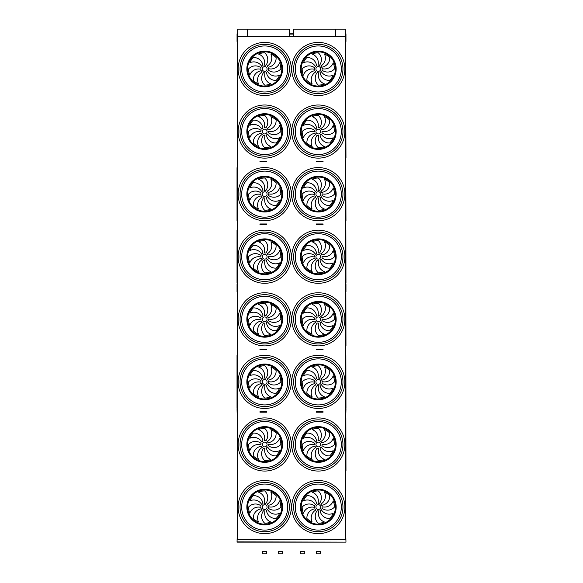 <?xml version="1.0" encoding="UTF-8"?>
<svg xmlns="http://www.w3.org/2000/svg" width="583" height="583" viewBox="0 0 583 583"><rect width="100%" height="100%" fill="white"/><g stroke="black" fill="none" stroke-linecap="round" stroke-linejoin="round"><path stroke-width="0.87" d="M345.785 539.515L237.215 539.515L237.215 36.438L345.785 36.438L345.785 539.515M317.079 412.196L323.048 412.196L323.048 411.715L316.401 411.715L316.401 412.196L317.079 412.196L317.079 411.715M259.96 412.196L259.96 411.715L266.606 411.715L266.606 412.196L259.96 412.196M262.007 349.611L259.96 349.611L259.96 349.13L265.928 349.13L265.928 349.611L262.007 349.611L262.007 349.13M317.079 349.611L323.048 349.611L323.048 349.13L316.401 349.13L316.401 349.611L317.079 349.611L317.079 349.13M317.079 161.848L323.048 161.848L323.048 161.367L316.401 161.367L316.401 161.848L317.079 161.848L317.079 161.367M317.079 224.433L323.048 224.433L323.048 223.959L316.401 223.959L316.401 224.433L317.079 224.433L317.079 223.959M262.007 224.433L259.96 224.433L259.96 223.959L265.928 223.959L265.928 224.433L262.007 224.433L262.007 223.959M262.007 161.848L259.96 161.848L259.96 161.367L265.928 161.367L265.928 161.848L262.007 161.848L262.007 161.367M345.311 33.807L345.967 33.807L345.967 41.451M237.696 33.807L237.041 33.807L237.041 41.451M345.785 158.984L345.785 166.629M345.967 284.154L345.967 291.799M345.967 409.324L345.785 416.969M237.215 534.502L237.041 542.146L345.967 542.146L237.041 541.855M345.785 534.502L345.967 541.855M237.215 95.372L237.215 42.311M345.785 95.634L345.785 42.304M264.704 71.359A2.39 2.39 0 0 0 266.766 67.774A2.39 2.39 0 0 0 262.634 67.774A2.39 2.39 0 0 0 264.704 71.359M262.948 65.573A9.219 9.219 0 0 0 253.284 57.557A16.142 16.142 0 0 0 249.786 62.796A9.219 9.219 0 0 1 261.782 66.506A3.819 3.819 0 0 1 262.948 65.573M264.383 65.165A3.819 3.819 0 0 1 265.863 65.332A9.219 9.219 0 0 0 264.704 52.827A16.142 16.142 0 0 0 258.524 54.059A9.219 9.219 0 0 1 264.383 65.165M267.167 66.054A3.819 3.819 0 0 1 268.1 67.22A9.219 9.219 0 0 0 276.116 57.557A16.142 16.142 0 0 0 270.876 54.059A9.219 9.219 0 0 1 267.167 66.054M268.508 68.656A3.819 3.819 0 0 1 268.34 70.135A9.219 9.219 0 0 0 280.846 68.969A16.142 16.142 0 0 0 279.614 62.796A9.219 9.219 0 0 1 268.508 68.656M267.619 71.439A3.819 3.819 0 0 1 266.453 72.365A9.219 9.219 0 0 0 276.116 80.388A16.142 16.142 0 0 0 279.614 75.149A9.219 9.219 0 0 1 267.619 71.439M265.017 72.78A3.819 3.819 0 0 1 263.538 72.613A9.219 9.219 0 0 0 264.704 85.111A16.142 16.142 0 0 0 270.876 83.886A9.219 9.219 0 0 1 265.017 72.78M262.233 71.891A3.819 3.819 0 0 1 261.301 70.725A9.219 9.219 0 0 0 253.284 80.388A16.142 16.142 0 0 0 258.524 83.886A9.219 9.219 0 0 1 262.233 71.891M260.892 69.29A3.819 3.819 0 0 1 261.06 67.81A9.219 9.219 0 0 0 248.555 68.969A16.142 16.142 0 0 0 249.786 75.149A9.219 9.219 0 0 1 260.892 69.29M318.303 71.359A2.39 2.39 0 0 0 320.373 67.774A2.39 2.39 0 0 0 316.234 67.774A2.39 2.39 0 0 0 318.303 71.359M316.554 65.573A9.219 9.219 0 0 0 306.891 57.557A16.142 16.142 0 0 0 303.393 62.796A9.219 9.219 0 0 1 315.388 66.506A3.819 3.819 0 0 1 316.554 65.573M317.99 65.165A3.819 3.819 0 0 1 319.469 65.332A9.219 9.219 0 0 0 318.303 52.827A16.142 16.142 0 0 0 312.131 54.059A9.219 9.219 0 0 1 317.99 65.165M320.774 66.054A3.819 3.819 0 0 1 321.699 67.22A9.219 9.219 0 0 0 329.723 57.557A16.142 16.142 0 0 0 324.483 54.059A9.219 9.219 0 0 1 320.774 66.054M322.115 68.656A3.819 3.819 0 0 1 321.947 70.135A9.219 9.219 0 0 0 334.445 68.969A16.142 16.142 0 0 0 333.221 62.796A9.219 9.219 0 0 1 322.115 68.656M321.226 71.439A3.819 3.819 0 0 1 320.06 72.365A9.219 9.219 0 0 0 329.723 80.388A16.142 16.142 0 0 0 333.221 75.149A9.219 9.219 0 0 1 321.226 71.439M318.624 72.78A3.819 3.819 0 0 1 317.145 72.613A9.219 9.219 0 0 0 318.303 85.111A16.142 16.142 0 0 0 324.483 83.886A9.219 9.219 0 0 1 318.624 72.78M315.84 71.891A3.819 3.819 0 0 1 314.907 70.725A9.219 9.219 0 0 0 306.891 80.388A16.142 16.142 0 0 0 312.131 83.886A9.219 9.219 0 0 1 315.84 71.891M314.499 69.29A3.819 3.819 0 0 1 314.667 67.81A9.219 9.219 0 0 0 302.162 68.969A16.142 16.142 0 0 0 303.393 75.149A9.219 9.219 0 0 1 314.499 69.29M318.303 93.623A24.654 24.654 0 0 0 339.656 56.646A24.654 24.654 0 0 0 296.958 56.646A24.654 24.654 0 0 0 318.303 93.623A24.654 24.654 0 0 1 296.958 56.646A24.654 24.654 0 0 1 339.656 56.646A24.654 24.654 0 0 1 318.303 93.623M264.704 93.623A24.654 24.654 0 0 0 286.049 56.646A24.654 24.654 0 0 0 243.351 56.646A24.654 24.654 0 0 0 264.704 93.623A24.654 24.654 0 0 1 243.351 56.646A24.654 24.654 0 0 1 286.049 56.646A24.654 24.654 0 0 1 264.704 93.623M237.215 157.957L237.215 104.896M345.974 158.037L345.785 104.889M264.704 133.944A2.39 2.39 0 0 0 266.766 130.366A2.39 2.39 0 0 0 262.634 130.366A2.39 2.39 0 0 0 264.704 133.944M262.948 128.158A9.219 9.219 0 0 0 253.284 120.142A16.142 16.142 0 0 0 249.786 125.381A9.219 9.219 0 0 1 261.782 129.091A3.819 3.819 0 0 1 262.948 128.158M264.383 127.75A3.819 3.819 0 0 1 265.863 127.917A9.219 9.219 0 0 0 264.704 115.412A16.142 16.142 0 0 0 258.524 116.644A9.219 9.219 0 0 1 264.383 127.75M267.167 128.639A3.819 3.819 0 0 1 268.1 129.805A9.219 9.219 0 0 0 276.116 120.142A16.142 16.142 0 0 0 270.876 116.644A9.219 9.219 0 0 1 267.167 128.639M268.508 131.241A3.819 3.819 0 0 1 268.34 132.72A9.219 9.219 0 0 0 280.846 131.561A16.142 16.142 0 0 0 279.614 125.381A9.219 9.219 0 0 1 268.508 131.241M267.619 134.024A3.819 3.819 0 0 1 266.453 134.957A9.219 9.219 0 0 0 276.116 142.973A16.142 16.142 0 0 0 279.614 137.734A9.219 9.219 0 0 1 267.619 134.024M265.017 135.365A3.819 3.819 0 0 1 263.538 135.198A9.219 9.219 0 0 0 264.704 147.703A16.142 16.142 0 0 0 270.876 146.471A9.219 9.219 0 0 1 265.017 135.365M262.233 134.476A3.819 3.819 0 0 1 261.301 133.31A9.219 9.219 0 0 0 253.284 142.973A16.142 16.142 0 0 0 258.524 146.471A9.219 9.219 0 0 1 262.233 134.476M260.892 131.875A3.819 3.819 0 0 1 261.06 130.395A9.219 9.219 0 0 0 248.555 131.561A16.142 16.142 0 0 0 249.786 137.734A9.219 9.219 0 0 1 260.892 131.875M318.303 133.944A2.39 2.39 0 0 0 320.373 130.366A2.39 2.39 0 0 0 316.234 130.366A2.39 2.39 0 0 0 318.303 133.944M316.554 128.158A9.219 9.219 0 0 0 306.891 120.142A16.142 16.142 0 0 0 303.393 125.381A9.219 9.219 0 0 1 315.388 129.091A3.819 3.819 0 0 1 316.554 128.158M317.99 127.75A3.819 3.819 0 0 1 319.469 127.917A9.219 9.219 0 0 0 318.303 115.412A16.142 16.142 0 0 0 312.131 116.644A9.219 9.219 0 0 1 317.99 127.75M320.774 128.639A3.819 3.819 0 0 1 321.699 129.805A9.219 9.219 0 0 0 329.723 120.142A16.142 16.142 0 0 0 324.483 116.644A9.219 9.219 0 0 1 320.774 128.639M322.115 131.241A3.819 3.819 0 0 1 321.947 132.72A9.219 9.219 0 0 0 334.445 131.561A16.142 16.142 0 0 0 333.221 125.381A9.219 9.219 0 0 1 322.115 131.241M321.226 134.024A3.819 3.819 0 0 1 320.06 134.957A9.219 9.219 0 0 0 329.723 142.973A16.142 16.142 0 0 0 333.221 137.734A9.219 9.219 0 0 1 321.226 134.024M318.624 135.365A3.819 3.819 0 0 1 317.145 135.198A9.219 9.219 0 0 0 318.303 147.703A16.142 16.142 0 0 0 324.483 146.471A9.219 9.219 0 0 1 318.624 135.365M315.84 134.476A3.819 3.819 0 0 1 314.907 133.31A9.219 9.219 0 0 0 306.891 142.973A16.142 16.142 0 0 0 312.131 146.471A9.219 9.219 0 0 1 315.84 134.476M314.499 131.875A3.819 3.819 0 0 1 314.667 130.395A9.219 9.219 0 0 0 302.162 131.561A16.142 16.142 0 0 0 303.393 137.734A9.219 9.219 0 0 1 314.499 131.875M318.303 156.208A24.654 24.654 0 0 0 339.656 119.231A24.654 24.654 0 0 0 296.958 119.231A24.654 24.654 0 0 0 318.303 156.208A24.654 24.654 0 0 1 296.958 119.231A24.654 24.654 0 0 1 339.656 119.231A24.654 24.654 0 0 1 318.303 156.208M264.704 156.208A24.654 24.654 0 0 0 286.049 119.231A24.654 24.654 0 0 0 243.351 119.231A24.654 24.654 0 0 0 264.704 156.208A24.654 24.654 0 0 1 243.351 119.231A24.654 24.654 0 0 1 286.049 119.231A24.654 24.654 0 0 1 264.704 156.208M237.026 220.614L237.026 167.671L237.215 220.542M345.974 220.622L345.785 167.489M264.704 196.537A2.39 2.39 0 0 0 266.766 192.951A2.39 2.39 0 0 0 262.634 192.951A2.39 2.39 0 0 0 264.704 196.537M262.948 190.75A9.219 9.219 0 0 0 253.284 182.727A16.142 16.142 0 0 0 249.786 187.966A9.219 9.219 0 0 1 261.782 191.676A3.819 3.819 0 0 1 262.948 190.75M264.383 190.335A3.819 3.819 0 0 1 265.863 190.503A9.219 9.219 0 0 0 264.704 178.004A16.142 16.142 0 0 0 258.524 179.229A9.219 9.219 0 0 1 264.383 190.335M267.167 191.224A3.819 3.819 0 0 1 268.1 192.39A9.219 9.219 0 0 0 276.116 182.727A16.142 16.142 0 0 0 270.876 179.229A9.219 9.219 0 0 1 267.167 191.224M268.508 193.826A3.819 3.819 0 0 1 268.34 195.305A9.219 9.219 0 0 0 280.846 194.146A16.142 16.142 0 0 0 279.614 187.966A9.219 9.219 0 0 1 268.508 193.826M267.619 196.609A3.819 3.819 0 0 1 266.453 197.542A9.219 9.219 0 0 0 276.116 205.559A16.142 16.142 0 0 0 279.614 200.319A9.219 9.219 0 0 1 267.619 196.609M265.017 197.95A3.819 3.819 0 0 1 263.538 197.783A9.219 9.219 0 0 0 264.704 210.288A16.142 16.142 0 0 0 270.876 209.057A9.219 9.219 0 0 1 265.017 197.95M262.233 197.061A3.819 3.819 0 0 1 261.301 195.895A9.219 9.219 0 0 0 253.284 205.559A16.142 16.142 0 0 0 258.524 209.057A9.219 9.219 0 0 1 262.233 197.061M260.892 194.46A3.819 3.819 0 0 1 261.06 192.98A9.219 9.219 0 0 0 248.555 194.146A16.142 16.142 0 0 0 249.786 200.319A9.219 9.219 0 0 1 260.892 194.46M318.303 196.537A2.39 2.39 0 0 0 320.373 192.951A2.39 2.39 0 0 0 316.234 192.951A2.39 2.39 0 0 0 318.303 196.537M316.554 190.75A9.219 9.219 0 0 0 306.891 182.727A16.142 16.142 0 0 0 303.393 187.966A9.219 9.219 0 0 1 315.388 191.676A3.819 3.819 0 0 1 316.554 190.75M317.99 190.335A3.819 3.819 0 0 1 319.469 190.503A9.219 9.219 0 0 0 318.303 178.004A16.142 16.142 0 0 0 312.131 179.229A9.219 9.219 0 0 1 317.99 190.335M320.774 191.224A3.819 3.819 0 0 1 321.699 192.39A9.219 9.219 0 0 0 329.723 182.727A16.142 16.142 0 0 0 324.483 179.229A9.219 9.219 0 0 1 320.774 191.224M322.115 193.826A3.819 3.819 0 0 1 321.947 195.305A9.219 9.219 0 0 0 334.445 194.146A16.142 16.142 0 0 0 333.221 187.966A9.219 9.219 0 0 1 322.115 193.826M321.226 196.609A3.819 3.819 0 0 1 320.06 197.542A9.219 9.219 0 0 0 329.723 205.559A16.142 16.142 0 0 0 333.221 200.319A9.219 9.219 0 0 1 321.226 196.609M318.624 197.95A3.819 3.819 0 0 1 317.145 197.783A9.219 9.219 0 0 0 318.303 210.288A16.142 16.142 0 0 0 324.483 209.057A9.219 9.219 0 0 1 318.624 197.95M315.84 197.061A3.819 3.819 0 0 1 314.907 195.895A9.219 9.219 0 0 0 306.891 205.559A16.142 16.142 0 0 0 312.131 209.057A9.219 9.219 0 0 1 315.84 197.061M314.499 194.46A3.819 3.819 0 0 1 314.667 192.98A9.219 9.219 0 0 0 302.162 194.146A16.142 16.142 0 0 0 303.393 200.319A9.219 9.219 0 0 1 314.499 194.46M318.303 218.8A24.654 24.654 0 0 1 296.958 181.816A24.654 24.654 0 0 1 339.656 181.816A24.654 24.654 0 0 1 318.303 218.8M264.704 218.8A24.654 24.654 0 0 1 243.351 181.816A24.654 24.654 0 0 1 286.049 181.816A24.654 24.654 0 0 1 264.704 218.8M237.026 283.2L237.026 230.256L237.215 283.127M345.879 230.168L345.974 283.207L345.785 230.336M264.704 259.122A2.39 2.39 0 0 0 266.766 255.536A2.39 2.39 0 0 0 262.634 255.536A2.39 2.39 0 0 0 264.704 259.122M262.948 253.335A9.219 9.219 0 0 0 253.284 245.319A16.142 16.142 0 0 0 249.786 250.552A9.219 9.219 0 0 1 261.782 254.261A3.819 3.819 0 0 1 262.948 253.335M264.383 252.92A3.819 3.819 0 0 1 265.863 253.088A9.219 9.219 0 0 0 264.704 240.59A16.142 16.142 0 0 0 258.524 241.814A9.219 9.219 0 0 1 264.383 252.92M267.167 253.809A3.819 3.819 0 0 1 268.1 254.982A9.219 9.219 0 0 0 276.116 245.319A16.142 16.142 0 0 0 270.876 241.814A9.219 9.219 0 0 1 267.167 253.809M268.508 256.411A3.819 3.819 0 0 1 268.34 257.897A9.219 9.219 0 0 0 280.846 256.731A16.142 16.142 0 0 0 279.614 250.552A9.219 9.219 0 0 1 268.508 256.411M267.619 259.202A3.819 3.819 0 0 1 266.453 260.127A9.219 9.219 0 0 0 276.116 268.144A16.142 16.142 0 0 0 279.614 262.911A9.219 9.219 0 0 1 267.619 259.202M265.017 260.543A3.819 3.819 0 0 1 263.538 260.368A9.219 9.219 0 0 0 264.704 272.873A16.142 16.142 0 0 0 270.876 271.642A9.219 9.219 0 0 1 265.017 260.543M262.233 259.646A3.819 3.819 0 0 1 261.301 258.48A9.219 9.219 0 0 0 253.284 268.144A16.142 16.142 0 0 0 258.524 271.642A9.219 9.219 0 0 1 262.233 259.646M260.892 257.052A3.819 3.819 0 0 1 261.06 255.565A9.219 9.219 0 0 0 248.555 256.731A16.142 16.142 0 0 0 249.786 262.911A9.219 9.219 0 0 1 260.892 257.052M318.303 259.122A2.39 2.39 0 0 0 320.373 255.536A2.39 2.39 0 0 0 316.234 255.536A2.39 2.39 0 0 0 318.303 259.122M316.554 253.335A9.219 9.219 0 0 0 306.891 245.319A16.142 16.142 0 0 0 303.393 250.552A9.219 9.219 0 0 1 315.388 254.261A3.819 3.819 0 0 1 316.554 253.335M317.99 252.92A3.819 3.819 0 0 1 319.469 253.088A9.219 9.219 0 0 0 318.303 240.59A16.142 16.142 0 0 0 312.131 241.814A9.219 9.219 0 0 1 317.99 252.92M320.774 253.809A3.819 3.819 0 0 1 321.699 254.982A9.219 9.219 0 0 0 329.723 245.319A16.142 16.142 0 0 0 324.483 241.814A9.219 9.219 0 0 1 320.774 253.809M322.115 256.411A3.819 3.819 0 0 1 321.947 257.897A9.219 9.219 0 0 0 334.445 256.731A16.142 16.142 0 0 0 333.221 250.552A9.219 9.219 0 0 1 322.115 256.411M321.226 259.202A3.819 3.819 0 0 1 320.06 260.127A9.219 9.219 0 0 0 329.723 268.144A16.142 16.142 0 0 0 333.221 262.911A9.219 9.219 0 0 1 321.226 259.202M318.624 260.543A3.819 3.819 0 0 1 317.145 260.368A9.219 9.219 0 0 0 318.303 272.873A16.142 16.142 0 0 0 324.483 271.642A9.219 9.219 0 0 1 318.624 260.543M315.84 259.646A3.819 3.819 0 0 1 314.907 258.48A9.219 9.219 0 0 0 306.891 268.144A16.142 16.142 0 0 0 312.131 271.642A9.219 9.219 0 0 1 315.84 259.646M314.499 257.052A3.819 3.819 0 0 1 314.667 255.565A9.219 9.219 0 0 0 302.162 256.731A16.142 16.142 0 0 0 303.393 262.911A9.219 9.219 0 0 1 314.499 257.052M318.303 281.385A24.654 24.654 0 0 1 296.958 244.408A24.654 24.654 0 0 1 339.656 244.408A24.654 24.654 0 0 1 318.303 281.385M264.704 281.385A24.654 24.654 0 0 1 243.351 244.408A24.654 24.654 0 0 1 286.049 244.408A24.654 24.654 0 0 1 264.704 281.385M237.215 345.981L237.215 292.651M345.879 292.753L345.974 345.792L345.785 292.921M264.704 321.707A2.39 2.39 0 0 0 266.766 318.121A2.39 2.39 0 0 0 262.634 318.121A2.39 2.39 0 0 0 264.704 321.707M262.948 315.92A9.219 9.219 0 0 0 253.284 307.904A16.142 16.142 0 0 0 249.786 313.137A9.219 9.219 0 0 1 261.782 316.846A3.819 3.819 0 0 1 262.948 315.92M264.383 315.505A3.819 3.819 0 0 1 265.863 315.68A9.219 9.219 0 0 0 264.704 303.175A16.142 16.142 0 0 0 258.524 304.406A9.219 9.219 0 0 1 264.383 315.505M267.167 316.401A3.819 3.819 0 0 1 268.1 317.567A9.219 9.219 0 0 0 276.116 307.904A16.142 16.142 0 0 0 270.876 304.406A9.219 9.219 0 0 1 267.167 316.401M268.508 318.996A3.819 3.819 0 0 1 268.34 320.482A9.219 9.219 0 0 0 280.846 319.316A16.142 16.142 0 0 0 279.614 313.137A9.219 9.219 0 0 1 268.508 318.996M267.619 321.787A3.819 3.819 0 0 1 266.453 322.712A9.219 9.219 0 0 0 276.116 330.729A16.142 16.142 0 0 0 279.614 325.496A9.219 9.219 0 0 1 267.619 321.787M265.017 323.128A3.819 3.819 0 0 1 263.538 322.96A9.219 9.219 0 0 0 264.704 335.458A16.142 16.142 0 0 0 270.876 334.234A9.219 9.219 0 0 1 265.017 323.128M262.233 322.239A3.819 3.819 0 0 1 261.301 321.065A9.219 9.219 0 0 0 253.284 330.729A16.142 16.142 0 0 0 258.524 334.234A9.219 9.219 0 0 1 262.233 322.239M260.892 319.637A3.819 3.819 0 0 1 261.06 318.15A9.219 9.219 0 0 0 248.555 319.316A16.142 16.142 0 0 0 249.786 325.496A9.219 9.219 0 0 1 260.892 319.637M318.303 321.707A2.39 2.39 0 0 0 320.373 318.121A2.39 2.39 0 0 0 316.234 318.121A2.39 2.39 0 0 0 318.303 321.707M316.554 315.92A9.219 9.219 0 0 0 306.891 307.904A16.142 16.142 0 0 0 303.393 313.137A9.219 9.219 0 0 1 315.388 316.846A3.819 3.819 0 0 1 316.554 315.92M317.99 315.505A3.819 3.819 0 0 1 319.469 315.68A9.219 9.219 0 0 0 318.303 303.175A16.142 16.142 0 0 0 312.131 304.406A9.219 9.219 0 0 1 317.99 315.505M320.774 316.401A3.819 3.819 0 0 1 321.699 317.567A9.219 9.219 0 0 0 329.723 307.904A16.142 16.142 0 0 0 324.483 304.406A9.219 9.219 0 0 1 320.774 316.401M322.115 318.996A3.819 3.819 0 0 1 321.947 320.482A9.219 9.219 0 0 0 334.445 319.316A16.142 16.142 0 0 0 333.221 313.137A9.219 9.219 0 0 1 322.115 318.996M321.226 321.787A3.819 3.819 0 0 1 320.06 322.712A9.219 9.219 0 0 0 329.723 330.729A16.142 16.142 0 0 0 333.221 325.496A9.219 9.219 0 0 1 321.226 321.787M318.624 323.128A3.819 3.819 0 0 1 317.145 322.96A9.219 9.219 0 0 0 318.303 335.458A16.142 16.142 0 0 0 324.483 334.234A9.219 9.219 0 0 1 318.624 323.128M315.84 322.239A3.819 3.819 0 0 1 314.907 321.065A9.219 9.219 0 0 0 306.891 330.729A16.142 16.142 0 0 0 312.131 334.234A9.219 9.219 0 0 1 315.84 322.239M314.499 319.637A3.819 3.819 0 0 1 314.667 318.15A9.219 9.219 0 0 0 302.162 319.316A16.142 16.142 0 0 0 303.393 325.496A9.219 9.219 0 0 1 314.499 319.637M318.303 343.97A24.654 24.654 0 0 1 296.958 306.993A24.654 24.654 0 0 1 339.656 306.993A24.654 24.654 0 0 1 318.303 343.97M264.704 343.97A24.654 24.654 0 0 1 243.351 306.993A24.654 24.654 0 0 1 286.049 306.993A24.654 24.654 0 0 1 264.704 343.97M237.026 408.37L237.026 355.426L237.215 408.304M345.879 355.339L345.974 408.377L345.785 355.506M264.704 384.292A2.39 2.39 0 0 0 266.766 380.706A2.39 2.39 0 0 0 262.634 380.706A2.39 2.39 0 0 0 264.704 384.292M262.948 378.505A9.219 9.219 0 0 0 253.284 370.489A16.142 16.142 0 0 0 249.786 375.729A9.219 9.219 0 0 1 261.782 379.438A3.819 3.819 0 0 1 262.948 378.505M264.383 378.097A3.819 3.819 0 0 1 265.863 378.265A9.219 9.219 0 0 0 264.704 365.76A16.142 16.142 0 0 0 258.524 366.991A9.219 9.219 0 0 1 264.383 378.097M267.167 378.986A3.819 3.819 0 0 1 268.1 380.152A9.219 9.219 0 0 0 276.116 370.489A16.142 16.142 0 0 0 270.876 366.991A9.219 9.219 0 0 1 267.167 378.986M268.508 381.588A3.819 3.819 0 0 1 268.34 383.067A9.219 9.219 0 0 0 280.846 381.901A16.142 16.142 0 0 0 279.614 375.729A9.219 9.219 0 0 1 268.508 381.588M267.619 384.372A3.819 3.819 0 0 1 266.453 385.297A9.219 9.219 0 0 0 276.116 393.321A16.142 16.142 0 0 0 279.614 388.081A9.219 9.219 0 0 1 267.619 384.372M265.017 385.713A3.819 3.819 0 0 1 263.538 385.545A9.219 9.219 0 0 0 264.704 398.043A16.142 16.142 0 0 0 270.876 396.819A9.219 9.219 0 0 1 265.017 385.713M262.233 384.824A3.819 3.819 0 0 1 261.301 383.658A9.219 9.219 0 0 0 253.284 393.321A16.142 16.142 0 0 0 258.524 396.819A9.219 9.219 0 0 1 262.233 384.824M260.892 382.222A3.819 3.819 0 0 1 261.06 380.743A9.219 9.219 0 0 0 248.555 381.901A16.142 16.142 0 0 0 249.786 388.081A9.219 9.219 0 0 1 260.892 382.222M318.303 384.292A2.39 2.39 0 0 0 320.373 380.706A2.39 2.39 0 0 0 316.234 380.706A2.39 2.39 0 0 0 318.303 384.292M316.554 378.505A9.219 9.219 0 0 0 306.891 370.489A16.142 16.142 0 0 0 303.393 375.729A9.219 9.219 0 0 1 315.388 379.438A3.819 3.819 0 0 1 316.554 378.505M317.99 378.097A3.819 3.819 0 0 1 319.469 378.265A9.219 9.219 0 0 0 318.303 365.76A16.142 16.142 0 0 0 312.131 366.991A9.219 9.219 0 0 1 317.99 378.097M320.774 378.986A3.819 3.819 0 0 1 321.699 380.152A9.219 9.219 0 0 0 329.723 370.489A16.142 16.142 0 0 0 324.483 366.991A9.219 9.219 0 0 1 320.774 378.986M322.115 381.588A3.819 3.819 0 0 1 321.947 383.067A9.219 9.219 0 0 0 334.445 381.901A16.142 16.142 0 0 0 333.221 375.729A9.219 9.219 0 0 1 322.115 381.588M321.226 384.372A3.819 3.819 0 0 1 320.06 385.297A9.219 9.219 0 0 0 329.723 393.321A16.142 16.142 0 0 0 333.221 388.081A9.219 9.219 0 0 1 321.226 384.372M318.624 385.713A3.819 3.819 0 0 1 317.145 385.545A9.219 9.219 0 0 0 318.303 398.043A16.142 16.142 0 0 0 324.483 396.819A9.219 9.219 0 0 1 318.624 385.713M315.84 384.824A3.819 3.819 0 0 1 314.907 383.658A9.219 9.219 0 0 0 306.891 393.321A16.142 16.142 0 0 0 312.131 396.819A9.219 9.219 0 0 1 315.84 384.824M314.499 382.222A3.819 3.819 0 0 1 314.667 380.743A9.219 9.219 0 0 0 302.162 381.901A16.142 16.142 0 0 0 303.393 388.081A9.219 9.219 0 0 1 314.499 382.222M318.303 406.555A24.654 24.654 0 0 1 296.958 369.578A24.654 24.654 0 0 1 339.656 369.578A24.654 24.654 0 0 1 318.303 406.555M264.704 406.555A24.654 24.654 0 0 1 243.351 369.578A24.654 24.654 0 0 1 286.049 369.578A24.654 24.654 0 0 1 264.704 406.555M237.215 470.889L237.215 417.822M345.879 417.924L345.974 470.969L345.785 418.091M264.704 446.877A2.39 2.39 0 0 0 266.766 443.299A2.39 2.39 0 0 0 262.634 443.299A2.39 2.39 0 0 0 264.704 446.877M262.948 441.091A9.219 9.219 0 0 0 253.284 433.074A16.142 16.142 0 0 0 249.786 438.314A9.219 9.219 0 0 1 261.782 442.023A3.819 3.819 0 0 1 262.948 441.091M264.383 440.682A3.819 3.819 0 0 1 265.863 440.85A9.219 9.219 0 0 0 264.704 428.345A16.142 16.142 0 0 0 258.524 429.576A9.219 9.219 0 0 1 264.383 440.682M267.167 441.571A3.819 3.819 0 0 1 268.1 442.737A9.219 9.219 0 0 0 276.116 433.074A16.142 16.142 0 0 0 270.876 429.576A9.219 9.219 0 0 1 267.167 441.571M268.508 444.173A3.819 3.819 0 0 1 268.34 445.652A9.219 9.219 0 0 0 280.846 444.494A16.142 16.142 0 0 0 279.614 438.314A9.219 9.219 0 0 1 268.508 444.173M267.619 446.957A3.819 3.819 0 0 1 266.453 447.89A9.219 9.219 0 0 0 276.116 455.906A16.142 16.142 0 0 0 279.614 450.666A9.219 9.219 0 0 1 267.619 446.957M265.017 448.298A3.819 3.819 0 0 1 263.538 448.13A9.219 9.219 0 0 0 264.704 460.636A16.142 16.142 0 0 0 270.876 459.404A9.219 9.219 0 0 1 265.017 448.298M262.233 447.409A3.819 3.819 0 0 1 261.301 446.243A9.219 9.219 0 0 0 253.284 455.906A16.142 16.142 0 0 0 258.524 459.404A9.219 9.219 0 0 1 262.233 447.409M260.892 444.807A3.819 3.819 0 0 1 261.06 443.328A9.219 9.219 0 0 0 248.555 444.494A16.142 16.142 0 0 0 249.786 450.666A9.219 9.219 0 0 1 260.892 444.807M318.303 446.877A2.39 2.39 0 0 0 320.373 443.299A2.39 2.39 0 0 0 316.234 443.299A2.39 2.39 0 0 0 318.303 446.877M316.554 441.091A9.219 9.219 0 0 0 306.891 433.074A16.142 16.142 0 0 0 303.393 438.314A9.219 9.219 0 0 1 315.388 442.023A3.819 3.819 0 0 1 316.554 441.091M317.99 440.682A3.819 3.819 0 0 1 319.469 440.85A9.219 9.219 0 0 0 318.303 428.345A16.142 16.142 0 0 0 312.131 429.576A9.219 9.219 0 0 1 317.99 440.682M320.774 441.571A3.819 3.819 0 0 1 321.699 442.737A9.219 9.219 0 0 0 329.723 433.074A16.142 16.142 0 0 0 324.483 429.576A9.219 9.219 0 0 1 320.774 441.571M322.115 444.173A3.819 3.819 0 0 1 321.947 445.652A9.219 9.219 0 0 0 334.445 444.494A16.142 16.142 0 0 0 333.221 438.314A9.219 9.219 0 0 1 322.115 444.173M321.226 446.957A3.819 3.819 0 0 1 320.06 447.89A9.219 9.219 0 0 0 329.723 455.906A16.142 16.142 0 0 0 333.221 450.666A9.219 9.219 0 0 1 321.226 446.957M318.624 448.298A3.819 3.819 0 0 1 317.145 448.13A9.219 9.219 0 0 0 318.303 460.636A16.142 16.142 0 0 0 324.483 459.404A9.219 9.219 0 0 1 318.624 448.298M315.84 447.409A3.819 3.819 0 0 1 314.907 446.243A9.219 9.219 0 0 0 306.891 455.906A16.142 16.142 0 0 0 312.131 459.404A9.219 9.219 0 0 1 315.84 447.409M314.499 444.807A3.819 3.819 0 0 1 314.667 443.328A9.219 9.219 0 0 0 302.162 444.494A16.142 16.142 0 0 0 303.393 450.666A9.219 9.219 0 0 1 314.499 444.807M318.303 469.14A24.654 24.654 0 0 1 296.958 432.163A24.654 24.654 0 0 1 339.656 432.163A24.654 24.654 0 0 1 318.303 469.14M264.704 469.14A24.654 24.654 0 0 1 243.351 432.163A24.654 24.654 0 0 1 286.049 432.163A24.654 24.654 0 0 1 264.704 469.14M293.562 36.438L293.562 29.15L345.311 29.15L345.311 36.438M247.36 36.438L247.36 29.15L237.696 29.15L237.696 36.438M335.648 29.15L335.648 36.438M247.36 29.15L289.438 29.15L289.438 36.438M314.499 507.392A3.819 3.819 0 0 1 314.667 505.913A9.219 9.219 0 0 0 302.162 507.079A16.142 16.142 0 0 0 303.393 513.251A9.219 9.219 0 0 1 314.499 507.392M315.84 509.994A3.819 3.819 0 0 1 314.907 508.828A9.219 9.219 0 0 0 306.891 518.491A16.142 16.142 0 0 0 312.131 521.989A9.219 9.219 0 0 1 315.84 509.994M318.624 510.883A3.819 3.819 0 0 1 317.145 510.715A9.219 9.219 0 0 0 318.303 523.221A16.142 16.142 0 0 0 324.483 521.989A9.219 9.219 0 0 1 318.624 510.883M321.226 509.542A3.819 3.819 0 0 1 320.06 510.475A9.219 9.219 0 0 0 329.723 518.491A16.142 16.142 0 0 0 333.221 513.251A9.219 9.219 0 0 1 321.226 509.542M322.115 506.758A3.819 3.819 0 0 1 321.947 508.238A9.219 9.219 0 0 0 334.445 507.079A16.142 16.142 0 0 0 333.221 500.899A9.219 9.219 0 0 1 322.115 506.758M320.774 504.157A3.819 3.819 0 0 1 321.699 505.323A9.219 9.219 0 0 0 329.723 495.659A16.142 16.142 0 0 0 324.483 492.161A9.219 9.219 0 0 1 320.774 504.157M317.99 503.267A3.819 3.819 0 0 1 319.469 503.435A9.219 9.219 0 0 0 318.303 490.937A16.142 16.142 0 0 0 312.131 492.161A9.219 9.219 0 0 1 317.99 503.267M316.554 503.683A9.219 9.219 0 0 0 306.891 495.659A16.142 16.142 0 0 0 303.393 500.899A9.219 9.219 0 0 1 315.388 504.608A3.819 3.819 0 0 1 316.554 503.683M318.303 509.469A2.39 2.39 0 0 0 320.373 505.884A2.39 2.39 0 0 0 316.234 505.884A2.39 2.39 0 0 0 318.303 509.469M260.892 507.392A3.819 3.819 0 0 1 261.06 505.913A9.219 9.219 0 0 0 248.555 507.079A16.142 16.142 0 0 0 249.786 513.251A9.219 9.219 0 0 1 260.892 507.392M262.233 509.994A3.819 3.819 0 0 1 261.301 508.828A9.219 9.219 0 0 0 253.284 518.491A16.142 16.142 0 0 0 258.524 521.989A9.219 9.219 0 0 1 262.233 509.994M265.017 510.883A3.819 3.819 0 0 1 263.538 510.715A9.219 9.219 0 0 0 264.704 523.221A16.142 16.142 0 0 0 270.876 521.989A9.219 9.219 0 0 1 265.017 510.883M267.619 509.542A3.819 3.819 0 0 1 266.453 510.475A9.219 9.219 0 0 0 276.116 518.491A16.142 16.142 0 0 0 279.614 513.251A9.219 9.219 0 0 1 267.619 509.542M268.508 506.758A3.819 3.819 0 0 1 268.34 508.238A9.219 9.219 0 0 0 280.846 507.079A16.142 16.142 0 0 0 279.614 500.899A9.219 9.219 0 0 1 268.508 506.758M267.167 504.157A3.819 3.819 0 0 1 268.1 505.323A9.219 9.219 0 0 0 276.116 495.659A16.142 16.142 0 0 0 270.876 492.161A9.219 9.219 0 0 1 267.167 504.157M264.383 503.267A3.819 3.819 0 0 1 265.863 503.435A9.219 9.219 0 0 0 264.704 490.937A16.142 16.142 0 0 0 258.524 492.161A9.219 9.219 0 0 1 264.383 503.267M262.948 503.683A9.219 9.219 0 0 0 253.284 495.659A16.142 16.142 0 0 0 249.786 500.899A9.219 9.219 0 0 1 261.782 504.608A3.819 3.819 0 0 1 262.948 503.683M264.704 509.469A2.39 2.39 0 0 0 266.766 505.884A2.39 2.39 0 0 0 262.634 505.884A2.39 2.39 0 0 0 264.704 509.469M318.303 531.732A24.654 24.654 0 0 1 296.958 494.748A24.654 24.654 0 0 1 339.656 494.748A24.654 24.654 0 0 1 318.303 531.732A24.654 24.654 0 0 1 296.958 494.748A24.654 24.654 0 0 1 339.656 494.748A24.654 24.654 0 0 1 318.303 531.732M264.704 531.732A24.654 24.654 0 0 1 243.351 494.748A24.654 24.654 0 0 1 286.049 494.748A24.654 24.654 0 0 1 264.704 531.732A24.654 24.654 0 0 1 243.351 494.748A24.654 24.654 0 0 1 286.049 494.748A24.654 24.654 0 0 1 264.704 531.732M237.215 533.474L237.215 480.407M345.785 533.744L345.785 480.421M237.041 409.324L237.215 416.969M237.041 284.154L237.041 291.799M237.215 158.984L237.215 166.629M293.562 33.807L289.438 33.807M322.173 412.196L322.173 411.715M321 412.196L321 411.715M262.007 412.196L262.007 411.715M265.928 412.196L265.928 411.715M260.834 412.196L260.834 411.715M260.834 349.611L260.834 349.13M265.928 349.13L266.606 349.13L266.606 349.611L265.928 349.611M322.173 349.611L322.173 349.13M321 349.611L321 349.13M322.173 161.848L322.173 161.367M321 161.848L321 161.367M322.173 224.433L322.173 223.959M321 224.433L321 223.959M260.834 224.433L260.834 223.959M265.928 223.959L266.606 223.959L266.606 224.433L265.928 224.433M260.834 161.848L260.834 161.367M265.928 161.367L266.606 161.367L266.606 161.848L265.928 161.848M278.222 551.46L282.281 551.46L282.281 553.85L278.222 553.85L278.222 551.46M266.38 551.46L266.613 553.85L262.554 553.85L262.554 551.46L266.38 551.46M300.719 551.46L304.785 551.46L304.785 553.85L300.719 553.85L300.719 551.46M316.394 551.46L320.453 551.46L320.453 553.85L316.394 553.85L316.394 551.46M264.704 95.532A26.563 26.563 0 0 1 241.697 55.691A26.563 26.563 0 0 1 287.703 55.691A26.563 26.563 0 0 1 264.704 95.532M318.303 95.532A26.563 26.563 0 0 1 295.304 55.691A26.563 26.563 0 0 1 341.31 55.691A26.563 26.563 0 0 1 318.303 95.532M264.704 158.124A26.563 26.563 0 0 1 241.697 118.276A26.563 26.563 0 0 1 287.703 118.276A26.563 26.563 0 0 1 264.704 158.124M318.303 158.124A26.563 26.563 0 0 1 295.304 118.276A26.563 26.563 0 0 1 341.31 118.276A26.563 26.563 0 0 1 318.303 158.124M264.704 220.709A26.563 26.563 0 0 1 241.697 180.861A26.563 26.563 0 0 1 287.703 180.861A26.563 26.563 0 0 1 264.704 220.709M318.303 220.709A26.563 26.563 0 0 1 295.304 180.861A26.563 26.563 0 0 1 341.31 180.861A26.563 26.563 0 0 1 318.303 220.709M264.704 283.294A26.563 26.563 0 0 1 241.697 243.446A26.563 26.563 0 0 1 287.703 243.446A26.563 26.563 0 0 1 264.704 283.294M318.303 283.294A26.563 26.563 0 0 1 295.304 243.446A26.563 26.563 0 0 1 341.31 243.446A26.563 26.563 0 0 1 318.303 283.294M264.704 345.879A26.563 26.563 0 0 1 241.697 306.039A26.563 26.563 0 0 1 287.703 306.039A26.563 26.563 0 0 1 264.704 345.879M318.303 345.879A26.563 26.563 0 0 1 295.304 306.039A26.563 26.563 0 0 1 341.31 306.039A26.563 26.563 0 0 1 318.303 345.879M264.704 408.464A26.563 26.563 0 0 1 241.697 368.624A26.563 26.563 0 0 1 287.703 368.624A26.563 26.563 0 0 1 264.704 408.464M318.303 408.464A26.563 26.563 0 0 1 295.304 368.624A26.563 26.563 0 0 1 341.31 368.624A26.563 26.563 0 0 1 318.303 408.464M264.704 471.057A26.563 26.563 0 0 1 241.697 431.209A26.563 26.563 0 0 1 287.703 431.209A26.563 26.563 0 0 1 264.704 471.057M318.303 471.057A26.563 26.563 0 0 1 295.304 431.209A26.563 26.563 0 0 1 341.31 431.209A26.563 26.563 0 0 1 318.303 471.057M318.303 533.642A26.563 26.563 0 0 1 295.304 493.794A26.563 26.563 0 0 1 341.31 493.794A26.563 26.563 0 0 1 318.303 533.642M264.704 533.642A26.563 26.563 0 0 1 241.697 493.794A26.563 26.563 0 0 1 287.703 493.794A26.563 26.563 0 0 1 264.704 533.642M345.967 34.098L345.311 34.098M293.562 34.098L289.438 34.098M237.696 34.098L237.041 34.098M345.785 95.372L345.785 42.574M264.704 86.823A17.854 17.854 0 0 1 249.24 60.042A17.854 17.854 0 0 1 280.161 60.042A17.854 17.854 0 0 1 264.704 86.823M264.704 86.073A17.096 17.096 0 0 0 279.512 60.421A17.096 17.096 0 0 0 249.896 60.421A17.096 17.096 0 0 0 264.704 86.073M318.303 86.823A17.854 17.854 0 0 1 302.847 60.042A17.854 17.854 0 0 1 333.767 60.042A17.854 17.854 0 0 1 318.303 86.823M318.303 86.073A17.096 17.096 0 0 0 333.112 60.421A17.096 17.096 0 0 0 303.495 60.421A17.096 17.096 0 0 0 318.303 86.073M318.303 91.99A23.021 23.021 0 0 0 341.325 68.969A23.021 23.021 0 0 0 318.303 45.955A23.021 23.021 0 0 0 295.289 68.969A23.021 23.021 0 0 0 318.303 91.99M264.704 91.99A23.021 23.021 0 0 0 287.718 68.969A23.021 23.021 0 0 0 264.704 45.955A23.021 23.021 0 0 0 241.683 68.969A23.021 23.021 0 0 0 264.704 91.99M345.785 157.957L345.785 105.159M264.704 149.408A17.854 17.854 0 0 1 249.24 122.634A17.854 17.854 0 0 1 280.161 122.634A17.854 17.854 0 0 1 264.704 149.408M264.704 148.658A17.096 17.096 0 0 0 279.512 123.006A17.096 17.096 0 0 0 249.896 123.006A17.096 17.096 0 0 0 264.704 148.658M318.303 149.408A17.854 17.854 0 0 1 302.847 122.634A17.854 17.854 0 0 1 333.767 122.634A17.854 17.854 0 0 1 318.303 149.408M318.303 148.658A17.096 17.096 0 0 0 333.112 123.006A17.096 17.096 0 0 0 303.495 123.006A17.096 17.096 0 0 0 318.303 148.658M318.303 154.575A23.021 23.021 0 0 0 341.325 131.561A23.021 23.021 0 0 0 318.303 108.54A23.021 23.021 0 0 0 295.289 131.561A23.021 23.021 0 0 0 318.303 154.575M264.704 154.575A23.021 23.021 0 0 0 287.718 131.561A23.021 23.021 0 0 0 264.704 108.54A23.021 23.021 0 0 0 241.683 131.561A23.021 23.021 0 0 0 264.704 154.575M345.785 220.542L345.785 167.744M264.704 212.001A17.854 17.854 0 0 1 249.24 185.219A17.854 17.854 0 0 1 280.161 185.219A17.854 17.854 0 0 1 264.704 212.001M264.704 211.243A17.096 17.096 0 0 0 279.512 185.598A17.096 17.096 0 0 0 249.896 185.598A17.096 17.096 0 0 0 264.704 211.243M318.303 212.001A17.854 17.854 0 0 1 302.847 185.219A17.854 17.854 0 0 1 333.767 185.219A17.854 17.854 0 0 1 318.303 212.001M318.303 211.243A17.096 17.096 0 0 0 333.112 185.598A17.096 17.096 0 0 0 303.495 185.598A17.096 17.096 0 0 0 318.303 211.243M318.303 217.16A23.021 23.021 0 0 0 341.325 194.146A23.021 23.021 0 0 0 318.303 171.125A23.021 23.021 0 0 0 295.289 194.146A23.021 23.021 0 0 0 318.303 217.16M264.704 217.16A23.021 23.021 0 0 0 287.718 194.146A23.021 23.021 0 0 0 264.704 171.125A23.021 23.021 0 0 0 241.683 194.146A23.021 23.021 0 0 0 264.704 217.16M264.704 274.586A17.854 17.854 0 0 1 249.24 247.804A17.854 17.854 0 0 1 280.161 247.804A17.854 17.854 0 0 1 264.704 274.586M264.704 273.828A17.096 17.096 0 0 0 279.512 248.183A17.096 17.096 0 0 0 249.896 248.183A17.096 17.096 0 0 0 264.704 273.828M318.303 274.586A17.854 17.854 0 0 1 302.847 247.804A17.854 17.854 0 0 1 333.767 247.804A17.854 17.854 0 0 1 318.303 274.586M318.303 273.828A17.096 17.096 0 0 0 333.112 248.183A17.096 17.096 0 0 0 303.495 248.183A17.096 17.096 0 0 0 318.303 273.828M318.303 279.753A23.021 23.021 0 0 0 341.325 256.731A23.021 23.021 0 0 0 318.303 233.71A23.021 23.021 0 0 0 295.289 256.731A23.021 23.021 0 0 0 318.303 279.753M264.704 279.753A23.021 23.021 0 0 0 287.718 256.731A23.021 23.021 0 0 0 264.704 233.71A23.021 23.021 0 0 0 241.683 256.731A23.021 23.021 0 0 0 264.704 279.753M264.704 337.171A17.854 17.854 0 0 1 249.24 310.389A17.854 17.854 0 0 1 280.161 310.389A17.854 17.854 0 0 1 264.704 337.171M264.704 336.413A17.096 17.096 0 0 0 279.512 310.768A17.096 17.096 0 0 0 249.896 310.768A17.096 17.096 0 0 0 264.704 336.413M318.303 337.171A17.854 17.854 0 0 1 302.847 310.389A17.854 17.854 0 0 1 333.767 310.389A17.854 17.854 0 0 1 318.303 337.171M318.303 336.413A17.096 17.096 0 0 0 333.112 310.768A17.096 17.096 0 0 0 303.495 310.768A17.096 17.096 0 0 0 318.303 336.413M318.303 342.338A23.021 23.021 0 0 0 341.325 319.316A23.021 23.021 0 0 0 318.303 296.295A23.021 23.021 0 0 0 295.289 319.316A23.021 23.021 0 0 0 318.303 342.338M264.704 342.338A23.021 23.021 0 0 0 287.718 319.316A23.021 23.021 0 0 0 264.704 296.295A23.021 23.021 0 0 0 241.683 319.316A23.021 23.021 0 0 0 264.704 342.338M264.704 399.756A17.854 17.854 0 0 1 249.24 372.974A17.854 17.854 0 0 1 280.161 372.974A17.854 17.854 0 0 1 264.704 399.756M264.704 399.005A17.096 17.096 0 0 0 279.512 373.353A17.096 17.096 0 0 0 249.896 373.353A17.096 17.096 0 0 0 264.704 399.005M318.303 399.756A17.854 17.854 0 0 1 302.847 372.974A17.854 17.854 0 0 1 333.767 372.974A17.854 17.854 0 0 1 318.303 399.756M318.303 399.005A17.096 17.096 0 0 0 333.112 373.353A17.096 17.096 0 0 0 303.495 373.353A17.096 17.096 0 0 0 318.303 399.005M318.303 404.923A23.021 23.021 0 0 0 341.325 381.901A23.021 23.021 0 0 0 318.303 358.888A23.021 23.021 0 0 0 295.289 381.901A23.021 23.021 0 0 0 318.303 404.923M264.704 404.923A23.021 23.021 0 0 0 287.718 381.901A23.021 23.021 0 0 0 264.704 358.888A23.021 23.021 0 0 0 241.683 381.901A23.021 23.021 0 0 0 264.704 404.923M264.704 462.341A17.854 17.854 0 0 1 249.24 435.567A17.854 17.854 0 0 1 280.161 435.567A17.854 17.854 0 0 1 264.704 462.341M264.704 461.59A17.096 17.096 0 0 0 279.512 435.938A17.096 17.096 0 0 0 249.896 435.938A17.096 17.096 0 0 0 264.704 461.59M318.303 462.341A17.854 17.854 0 0 1 302.847 435.567A17.854 17.854 0 0 1 333.767 435.567A17.854 17.854 0 0 1 318.303 462.341M318.303 461.59A17.096 17.096 0 0 0 333.112 435.938A17.096 17.096 0 0 0 303.495 435.938A17.096 17.096 0 0 0 318.303 461.59M318.303 467.508A23.021 23.021 0 0 0 341.325 444.494A23.021 23.021 0 0 0 318.303 421.473A23.021 23.021 0 0 0 295.289 444.494A23.021 23.021 0 0 0 318.303 467.508M264.704 467.508A23.021 23.021 0 0 0 287.718 444.494A23.021 23.021 0 0 0 264.704 421.473A23.021 23.021 0 0 0 241.683 444.494A23.021 23.021 0 0 0 264.704 467.508M318.303 524.175A17.096 17.096 0 0 0 333.112 498.531A17.096 17.096 0 0 0 303.495 498.531A17.096 17.096 0 0 0 318.303 524.175M264.704 524.175A17.096 17.096 0 0 0 279.512 498.531A17.096 17.096 0 0 0 249.896 498.531A17.096 17.096 0 0 0 264.704 524.175M264.704 524.933A17.854 17.854 0 0 1 246.849 507.079A17.854 17.854 0 0 1 264.704 489.224A17.854 17.854 0 0 1 282.558 507.079A17.854 17.854 0 0 1 264.704 524.933M264.704 484.058A23.021 23.021 0 0 0 241.683 507.079A23.021 23.021 0 0 0 264.704 530.093A23.021 23.021 0 0 0 287.718 507.079A23.021 23.021 0 0 0 264.704 484.058M318.303 524.933A17.854 17.854 0 0 1 300.449 507.079A17.854 17.854 0 0 1 318.303 489.224A17.854 17.854 0 0 1 336.158 507.079A17.854 17.854 0 0 1 318.303 524.933M318.303 484.058A23.021 23.021 0 0 0 295.289 507.079A23.021 23.021 0 0 0 318.303 530.093A23.021 23.021 0 0 0 341.325 507.079A23.021 23.021 0 0 0 318.303 484.058M345.785 533.474L345.785 480.676"/></g></svg>
